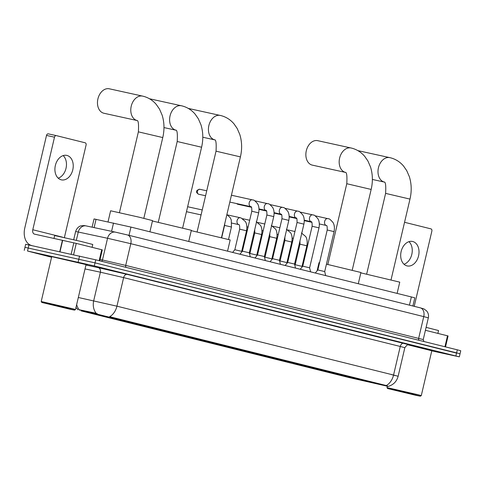 <?xml version="1.0" encoding="UTF-8"?>
<svg xmlns="http://www.w3.org/2000/svg" width="485" height="485" viewBox="0 0 485 485"><rect width="100%" height="100%" fill="white"/><g stroke="black" fill="none" stroke-linecap="round" stroke-linejoin="round"><path stroke-width="0.73" d="M340.597 374.978L334.838 373.832L347.375 377.045L375.22 383.308L340.597 374.978M132.205 323.101L126.446 321.961L138.977 325.174L166.828 331.431L132.205 323.101M171.029 332.771L165.27 331.625L177.801 334.838L205.652 341.094L171.029 332.771M301.773 365.314L296.014 364.168L308.545 367.381L336.396 373.638L301.773 365.314M93.381 313.437L87.615 312.298L100.152 315.511L128.004 321.767L93.381 313.437M205.282 341.519L195.485 339.161L205.282 341.519M220.366 345.271L210.569 342.913L220.366 345.271M235.449 349.024L225.652 346.672L235.449 349.024M250.533 352.783L240.736 350.425L250.533 352.783M265.616 356.536L255.819 354.177L265.616 356.536M280.7 360.288L270.903 357.93L280.7 360.288M227.962 346.714L218.165 344.362L227.962 346.714M243.046 350.473L233.249 348.115L243.046 350.473M258.129 354.226L248.332 351.867L258.129 354.226M273.213 357.978L263.416 355.62L273.213 357.978M288.296 361.737L278.499 359.379L288.296 361.737M303.38 365.49L293.583 363.132L303.38 365.49M92.108 227.18L94.041 218.929L130.95 227.083L414.814 297.814L412.893 306.005M95.036 313.613L388.261 386.418L348.757 377.494L81.031 310.855L95.036 313.613L95.163 313.061L97.394 313.807M87.191 264.828L51.725 256.65M78.321 297.493L116.933 306.18A13.695 9.548 104 0 1 109.622 316.675L386.248 385.533C388.873 386.612 388.915 386.678 386.381 385.739M96.266 313.401L96.279 313.407A13.695 11.325 102 0 1 93.696 300.767L100.395 272.194L85.027 268.92M431.771 350.867L459.319 356.845L460.035 353.801L456.603 352.874L95.03 262.87L24.965 247.326L95.03 262.87L456.773 353.153M76.66 304.586A13.695 11.325 102 0 0 79.176 309.715L95.163 313.061M431.795 350.764L407.8 344.78L431.802 350.752M459.319 356.845L94.314 265.919L27.512 251.018L51.586 257.244M460.035 353.801L460.75 350.752L457.313 349.824L95.739 259.821L25.681 244.276L24.25 250.369M66.93 155.436A12.525 8.979 102.4 0 0 66.76 155.394A12.525 8.979 102.4 0 0 55.332 165.579A12.525 8.979 102.4 0 0 61.213 179.814A12.525 8.979 102.4 0 0 61.389 179.856A12.525 8.979 102.4 0 0 72.817 169.671A12.525 8.979 102.4 0 0 66.93 155.436M99.158 260.675L101.723 249.726L76.266 243.391L73.605 254.722M31.543 245.495A15.653 10.912 104 0 1 24.79 227.998L46.505 135.424A1.958 1.4 -77.6 0 1 48.288 133.854A1.958 1.4 -77.6 0 1 48.312 133.86L56.254 135.6M64.384 237.565L86.081 145.039A1.958 1.4 102.4 0 0 85.172 142.796L56.308 135.612A1.958 1.4 102.4 0 0 56.284 135.606A1.958 1.4 102.4 0 0 54.502 137.182L32.786 229.751A3.91 2.728 -76 0 0 34.508 234.134A3.91 2.728 -76 0 0 34.562 234.146L76.266 243.391M101.723 249.726L102.299 249.878L99.734 260.815M63.165 155.6A12.525 8.979 -77.6 0 1 66.075 168.065A12.525 8.979 -77.6 0 1 58.212 178.165M69.882 309.2L74.551 310.133L64.493 307.545L41.789 302.446L69.882 309.2M74.551 310.133L75.496 309.545L72.605 308.727L41.207 301.506L51.749 256.553L86.039 264.592L75.496 309.545M87.185 264.865L51.731 256.638M92.095 247.332L92.768 244.47L80.947 241.433L54.672 235.534L53.993 238.414M49.185 304.053L70.743 309.236L49.185 304.053M109.489 88.834A12.525 8.979 102.4 0 0 109.313 88.797A12.525 8.979 102.4 0 0 97.891 98.982A12.525 8.979 102.4 0 0 103.772 113.217A12.525 8.979 102.4 0 0 103.948 113.26A12.525 8.979 102.4 0 0 104.123 113.296M149.907 231.806L152.532 220.608L139.522 217.274L110.622 210.781L108.028 221.851M120.638 319.888L125.942 321.288L121.826 320.106M120.092 319.318L119.365 319.948L96.557 314.601L96.2 313.722M93.569 313.48L89.676 312.783L95.066 314.195L95.406 313.886M120.771 320.215L124.19 320.87L121.79 320.136M96.557 314.601L119.365 319.948M93.587 313.528L91.429 313.183L95.066 314.195M98.128 314.565L97.788 314.874M118.104 319.633L117.934 319.215M96.236 314.074L119.098 319.433M119.061 319.463L96.254 314.116M188.732 241.469L191.357 230.278L152.442 220.99M159.462 329.551L164.767 330.952L160.65 329.77M158.916 328.988L158.189 329.612L135.382 324.265L135.024 323.386M132.393 323.143L128.501 322.446L133.89 323.859L134.23 323.55M159.595 329.885L163.015 330.534L160.614 329.8M135.382 324.265L158.189 329.612M132.417 323.192L130.253 322.852L133.89 323.859M136.952 324.229L136.612 324.538M156.934 329.297L156.758 328.878M135.06 323.737L157.922 329.097M157.892 329.127L135.079 323.78M227.556 251.133L230.181 239.942L191.272 230.654M198.286 339.215L203.597 340.615L199.474 339.433M197.741 338.651L197.019 339.276L174.206 333.929L173.848 333.049M171.217 332.807L167.325 332.11L171.484 333.25L173.06 333.219M198.42 339.548L201.845 340.197L199.438 339.47M174.206 333.929L197.019 339.276M171.241 332.862L169.083 332.516L172.721 333.522M175.782 333.892L175.443 334.201M195.758 338.96L195.582 338.542M173.891 333.401L196.746 338.76M196.716 338.791L173.903 333.444M317.887 140.711A12.525 8.979 102.4 0 0 317.711 140.668A12.525 8.979 102.4 0 0 306.284 150.853A12.525 8.979 102.4 0 0 312.164 165.094A12.525 8.979 102.4 0 0 312.34 165.13A12.525 8.979 102.4 0 0 312.516 165.167M358.3 283.676L360.925 272.485L326.441 264.161M329.03 371.759L334.335 373.159L330.218 371.977M328.484 371.195L327.763 371.819L304.95 366.472L304.592 365.593M301.961 365.357L298.069 364.653L302.228 365.799L303.804 365.763M329.163 372.092L332.589 372.741L330.182 372.013M304.95 366.472L327.763 371.819M301.985 365.405L299.827 365.059L303.458 366.066M306.526 366.442L306.187 366.745M326.502 371.504L326.326 371.086M319.548 262.712L319.021 262.652L317.093 270.86M304.635 365.945L327.49 371.304M327.46 371.334L304.647 365.987M397.13 293.34L399.755 282.149L360.84 272.861M367.854 381.428L373.165 382.823L369.049 381.64M367.315 380.858L366.587 381.483L343.774 376.142L343.416 375.257M340.791 375.02L336.893 374.317L341.052 375.463L342.628 375.426M367.994 381.756L371.413 382.41L369.006 381.677M343.774 376.142L366.587 381.483M340.809 375.069L338.651 374.723L342.289 375.729M345.35 376.105L345.011 376.408M365.326 381.168L365.15 380.749M343.459 375.608L366.32 380.967M366.284 380.998L343.477 375.651M239.911 254.207L242.433 251.181L249.29 252.788L250.236 256.777M254.995 257.965L257.517 254.934L264.373 256.541L265.319 260.536M237.971 204.312A3.522 2.522 -77.6 0 1 237.917 204.3A3.522 2.522 -77.6 0 1 237.868 204.288A3.522 2.522 -77.6 0 1 237.31 204.046A3.522 2.522 -77.6 0 1 236.825 203.615M270.078 261.718L272.6 258.687L279.457 260.299L280.403 264.289M285.162 265.471L287.684 262.446L294.54 264.052L295.486 268.041M300.245 269.23L302.767 266.198L309.624 267.805L310.57 271.8M315.329 272.982L317.851 269.951L324.707 271.564L325.653 275.553M232.624 252.394L234.837 249.733L241.694 251.345L241.827 251.909M249.557 253.922L249.92 253.491L250.897 253.685L256.777 255.098L256.911 255.662M264.64 257.68L265.004 257.244L265.98 257.438L271.861 258.851L271.994 259.414M279.724 261.433L280.087 260.997L281.064 261.197L286.944 262.609L287.078 263.173M294.807 265.186L295.171 264.755L296.147 264.949L302.028 266.362L302.161 266.926M412.717 241.506A12.525 8.979 102.4 0 0 412.541 241.463A12.525 8.979 102.4 0 0 401.113 251.648A12.525 8.979 102.4 0 0 406.994 265.889A12.525 8.979 102.4 0 0 407.17 265.925A12.525 8.979 102.4 0 0 418.597 255.74A12.525 8.979 102.4 0 0 412.717 241.506M444.939 346.745L447.503 335.796L425.412 330.297M414.22 306.332L431.868 231.115A1.958 1.4 102.4 0 0 430.953 228.871L404.545 222.294M447.503 335.796L448.079 335.953L445.515 346.89M408.952 241.669A12.525 8.979 -77.6 0 1 411.862 254.134A12.525 8.979 -77.6 0 1 403.999 264.24M415.663 395.275L420.331 396.203L410.274 393.62L387.57 388.521L415.663 395.275M420.331 396.203L421.277 395.621L418.385 394.802L386.988 387.582L387.297 386.254M421.277 395.621L431.82 350.667L407.752 344.793M437.882 333.401L438.549 330.54L426.103 327.357M394.972 390.122L416.524 395.305L394.972 390.122M111.574 231.327L113.52 223.027M79.74 310.358L79.867 309.806M385.169 385.581L385.254 385.211M110.719 317.269L110.81 316.893M129.016 235.34L130.95 227.083M94.096 227.604L96.042 219.299M409.443 305.144L411.377 296.887M403.817 343.241A3.91 2.728 -76 0 0 400.258 346.466L123.633 277.608L100.395 272.194A3.91 3.237 -78 0 0 98.146 267.617L127.191 274.383L408.855 344.702M404.836 347.703L400.258 346.466L393.559 375.038L398.137 376.275L404.836 347.703C406.891 344.98 408.267 343.98 408.964 344.708L408.964 344.708M386.248 385.533A13.695 9.548 -76 0 0 393.559 375.038L116.933 306.18L123.633 277.608A3.91 2.728 -76 0 1 127.191 274.383M391.425 374.572L395.087 375.56M85.942 265.016L98.146 267.617M455.888 355.923L457.313 349.824M94.314 265.919L95.739 259.821M78.152 262.13L79.576 256.038M27.512 251.018L28.942 244.925M116.473 232.376L127.246 234.904A7.827 5.456 -76 0 1 127.349 234.928L420.313 307.848A7.827 5.456 -76 0 0 420.21 307.823L127.452 234.952M428.334 317.851C428.873 315.232 428.285 312.904 426.564 310.867L423.945 308.927L420.313 307.848A7.827 5.456 -76 0 1 423.751 316.614L130.792 243.688L107.555 238.274L102.462 259.99L125.7 265.404L423.241 339.561L428.334 317.851L423.751 316.614L418.658 338.33A1.958 1.364 104 0 0 419.125 340.318M126.167 267.393A1.958 1.364 104 0 1 125.7 265.404L130.792 243.688A7.827 5.456 -76 0 0 127.349 234.928L115.472 232.157A7.827 6.475 102 0 0 107.555 238.274L78.273 232.036L76.327 240.336M86.348 225.955A7.827 6.475 102 0 0 86.191 225.919A7.827 6.475 102 0 0 78.273 232.036L75.611 231.539L73.696 239.717M100.043 259.475L102.462 259.99A1.958 1.619 -78 0 1 101.601 261.282M115.63 232.194A7.827 6.475 102 0 0 115.472 232.157L86.191 225.919L84.16 225.549L80.953 225.84C80.953 225.81 77.357 226.459 75.611 231.539M62.316 237.104L32.786 229.751M59.746 251.685L62.426 240.263M54.502 137.182L46.505 135.424M62.68 240.317L60.001 251.739M71.156 254.188L73.823 242.815M137.231 120.565L136.988 120.468C138.358 120.365 138.819 124.16 138.383 131.847L162.766 137.564L143.827 218.317M103.948 113.26L137.055 120.522A12.525 8.979 -77.6 0 1 131.211 106.27A12.525 8.979 -77.6 0 1 142.626 96.109A12.525 8.979 -77.6 0 1 142.802 96.145M176.055 130.229L175.812 130.132C177.183 130.028 177.649 133.824 177.207 141.511L201.59 147.228L182.651 227.98M163.972 127.573L175.885 130.192A12.525 8.979 -77.6 0 1 170.035 115.933A12.525 8.979 -77.6 0 1 181.457 105.772A12.525 8.979 -77.6 0 1 181.632 105.809M214.879 139.892L214.637 139.795C216.007 139.698 216.474 143.487 216.031 151.174L240.414 156.891L221.475 237.644M202.797 137.237L214.709 139.856A12.525 8.979 -77.6 0 1 208.859 125.597A12.525 8.979 -77.6 0 1 220.281 115.436A12.525 8.979 -77.6 0 1 220.457 115.478M345.623 172.436L345.381 172.339C346.751 172.242 347.218 176.031 346.775 183.718L371.158 189.435L352.219 270.193M312.34 165.13L345.453 172.399A12.525 8.979 -77.6 0 1 339.603 158.14A12.525 8.979 -77.6 0 1 351.025 147.98A12.525 8.979 -77.6 0 1 351.201 148.022M384.453 182.099L384.211 182.002C385.575 181.905 386.042 185.694 385.605 193.382L409.989 199.105L391.043 279.857M372.365 179.45L384.278 182.063A12.525 8.979 -77.6 0 1 378.427 167.804A12.525 8.979 -77.6 0 1 389.849 157.643A12.525 8.979 -77.6 0 1 390.025 157.686M206.737 190.805L199.778 189.277C195.631 190.181 195.6 192.448 198.62 194.23A2.546 1.77 -76 0 0 198.65 194.236A2.546 1.825 -77.6 0 1 197.456 191.345A2.546 1.825 -77.6 0 1 199.778 189.277A2.546 1.825 -77.6 0 1 199.814 189.283M242.433 251.181L251.794 211.254L252.776 211.448L258.65 212.866L249.29 252.788M251.794 211.254C251.867 207.962 251.588 206.452 250.957 206.719L250.927 206.713A3.522 2.522 -77.6 0 1 250.927 206.713A3.522 2.522 -77.6 0 1 250.878 206.701A3.522 2.522 -77.6 0 1 250.727 206.652A3.522 2.522 -77.6 0 1 249.248 202.591A3.522 2.522 -77.6 0 1 252.436 199.832A3.522 2.522 -77.6 0 1 252.485 199.844A3.522 2.522 -77.6 0 1 252.636 199.887M257.517 254.934L266.877 215.013L272.855 216.377L273.734 216.619L264.373 256.541M266.877 215.013C266.95 211.715 266.671 210.205 266.041 210.478L266.01 210.466A3.522 2.522 -77.6 0 1 266.01 210.466A3.522 2.522 -77.6 0 1 265.962 210.454A3.522 2.522 -77.6 0 1 265.81 210.411A3.522 2.522 -77.6 0 1 264.331 206.343A3.522 2.522 -77.6 0 1 267.52 203.585A3.522 2.522 -77.6 0 1 267.568 203.597A3.522 2.522 -77.6 0 1 267.72 203.645M272.6 258.687L281.961 218.765L282.943 218.959L288.817 220.372L279.457 260.299M274.104 212.685L281.124 214.231A3.522 2.522 -77.6 0 1 281.094 214.218A3.522 2.522 -77.6 0 1 281.045 214.206A3.522 2.522 -77.6 0 1 280.894 214.164A3.522 2.522 -77.6 0 1 279.415 210.096A3.522 2.522 -77.6 0 1 282.603 207.337A3.522 2.522 -77.6 0 1 282.652 207.35A3.522 2.522 -77.6 0 1 282.803 207.398M287.684 262.446L297.044 222.518L298.026 222.712L303.901 224.131L294.54 264.052M297.044 222.518C297.117 219.226 296.838 217.716 296.208 217.983L296.177 217.977A3.522 2.522 -77.6 0 1 296.177 217.977A3.522 2.522 -77.6 0 1 296.129 217.965A3.522 2.522 -77.6 0 1 295.977 217.917A3.522 2.522 -77.6 0 1 294.498 213.855A3.522 2.522 -77.6 0 1 297.687 211.096A3.522 2.522 -77.6 0 1 297.735 211.108A3.522 2.522 -77.6 0 1 297.887 211.151M302.767 266.198L312.128 226.277L318.105 227.641L318.991 227.883L309.624 267.805M304.271 220.196L311.291 221.736A3.522 2.522 -77.6 0 1 311.261 221.73A3.522 2.522 -77.6 0 1 311.212 221.718A3.522 2.522 -77.6 0 1 311.061 221.675A3.522 2.522 -77.6 0 1 309.582 217.607A3.522 2.522 -77.6 0 1 312.77 214.849A3.522 2.522 -77.6 0 1 312.819 214.861A3.522 2.522 -77.6 0 1 312.97 214.904M317.851 269.951L327.211 230.029L328.193 230.223L334.074 231.636L324.707 271.564M327.211 230.029C327.284 226.737 327.005 225.222 326.375 225.495L326.344 225.483A3.522 2.522 -77.6 0 1 326.344 225.483A3.522 2.522 -77.6 0 1 326.296 225.47A3.522 2.522 -77.6 0 1 326.144 225.428A3.522 2.522 -77.6 0 1 324.665 221.36A3.522 2.522 -77.6 0 1 327.854 218.602A3.522 2.522 -77.6 0 1 327.902 218.614A3.522 2.522 -77.6 0 1 328.054 218.662M202.251 209.944L187.634 206.737A2.546 1.825 -77.6 0 1 187.695 206.749A2.546 1.825 -77.6 0 1 187.731 206.762M224.773 223.591L224.573 225.41L231.436 227.016L231.278 220.032L230.272 217.753L226.889 214.57M227.556 214.94L240.299 217.741A3.522 2.522 -77.6 0 0 237.11 220.499A3.522 2.522 -77.6 0 0 238.59 224.561A3.522 2.522 -77.6 0 0 238.741 224.61A3.522 2.522 -77.6 0 0 238.79 224.622A3.522 2.522 -77.6 0 1 238.79 224.622L238.82 224.628C239.523 224.573 239.802 226.089 239.663 229.162L246.519 230.775C247.568 225.185 245.804 222.088 245.355 221.512L241.118 217.971L240.299 217.741A3.522 2.522 -77.6 0 1 240.348 217.753A3.522 2.522 -77.6 0 1 240.499 217.795M254.722 229.629L254.746 232.921L261.603 234.528C262.652 228.938 260.888 225.84 260.439 225.264L256.201 221.724M269.805 233.382L269.83 236.674L276.686 238.28C277.741 232.697 275.971 229.599 275.522 229.017L271.285 225.476M284.889 237.141L284.913 240.427L291.77 242.039C292.825 236.45 291.061 233.352 290.606 232.776L286.368 229.229M299.972 240.893L299.997 244.185L306.853 245.792C307.908 240.202 306.144 237.104 305.689 236.528L301.452 232.988M388.261 386.399C393.42 384.847 396.712 381.477 398.137 376.275M77.994 309.794L75.987 307.454M423.884 341.501L423.241 339.561M48.288 133.854L56.284 135.606M41.789 302.446L41.207 301.506M162.766 137.564C164.567 129.774 164.354 122.281 162.117 115.103L159.51 109.101L156.303 104.481C152.787 100.346 148.44 97.606 143.281 96.26L109.313 88.797M119.443 212.6L138.383 131.847M201.59 147.228C203.391 139.438 203.179 131.95 200.948 124.766L198.335 118.764L195.134 114.145C191.611 110.01 187.271 107.27 182.105 105.924L149.465 98.752M158.268 222.263L177.207 141.511M240.414 156.891C242.221 149.101 242.003 141.614 239.772 134.43L237.159 128.428L233.958 123.808C230.436 119.674 226.095 116.933 220.93 115.588L188.289 108.416M197.092 231.927L216.031 151.174M371.158 189.435C372.965 181.645 372.747 174.157 370.516 166.973L367.903 160.971L364.702 156.352C361.179 152.217 356.839 149.477 351.673 148.131L317.711 140.668M327.836 264.47L346.775 183.718M409.989 199.105C411.789 191.308 411.571 183.821 409.34 176.637L406.727 170.635L403.526 166.015C400.004 161.881 395.663 159.141 390.498 157.795L357.857 150.623M366.66 274.134L385.605 193.382M231.43 195.219L253.249 200.062C253.685 199.723 255.104 200.911 257.505 203.621C257.953 204.209 259.705 207.301 258.65 212.866M250.927 206.713L229.817 202.081M198.62 194.23L205.579 195.758M254.777 200.79L268.332 203.815C268.769 203.482 270.187 204.664 272.588 207.374C273.037 207.962 274.789 211.06 273.734 216.619M266.01 210.466L259.02 208.932M251.485 207.277L237.917 204.3M236.547 203.554L237.31 204.046M269.86 204.543L283.416 207.568C283.852 207.234 285.271 208.423 287.672 211.133C288.12 211.715 289.872 214.813 288.817 220.372M266.568 211.036L259.038 209.381M281.961 218.765C282.034 215.473 281.755 213.958 281.124 214.231M284.944 208.301L298.499 211.327C298.936 210.987 300.354 212.175 302.755 214.885C303.21 215.473 304.956 218.565 303.901 224.131M296.177 217.977L289.187 216.443M281.652 214.788L274.122 213.133M300.027 212.054L313.589 215.079C314.019 214.746 315.438 215.928 317.839 218.638C318.293 219.226 320.039 222.324 318.991 227.883M296.735 218.541L289.205 216.892M312.128 226.277C312.201 222.979 311.922 221.469 311.291 221.736M315.111 215.807L328.672 218.832C329.103 218.499 330.521 219.687 332.922 222.397C333.377 222.979 335.123 226.077 334.074 231.636M326.344 225.483L319.354 223.949M311.819 222.294L304.289 220.645M228.526 239.426L231.436 227.016M186.537 211.702L201.087 214.897M221.694 237.698L224.573 225.41M200.396 214.746L201.008 215.219M241.694 251.345L246.519 230.775M238.79 224.622L231.806 223.088M234.837 249.733L239.663 229.162M256.777 255.098L261.603 234.528M248.077 227.101L246.889 226.841M249.92 253.491L254.746 232.921M249.684 220.245L242.639 218.699M271.861 258.851L276.686 238.28M263.161 230.854L261.973 230.593M265.004 257.244L269.83 236.674M264.768 223.997L257.723 222.451M286.944 262.609L291.77 242.039M278.244 234.613L277.056 234.352M280.087 260.997L284.913 240.427M279.857 227.75L272.806 226.204M302.028 266.362L306.853 245.792M293.328 238.365L292.14 238.105M295.171 264.755L299.997 244.185M294.941 231.509L287.89 229.963M387.57 388.521L386.988 387.582"/></g></svg>
